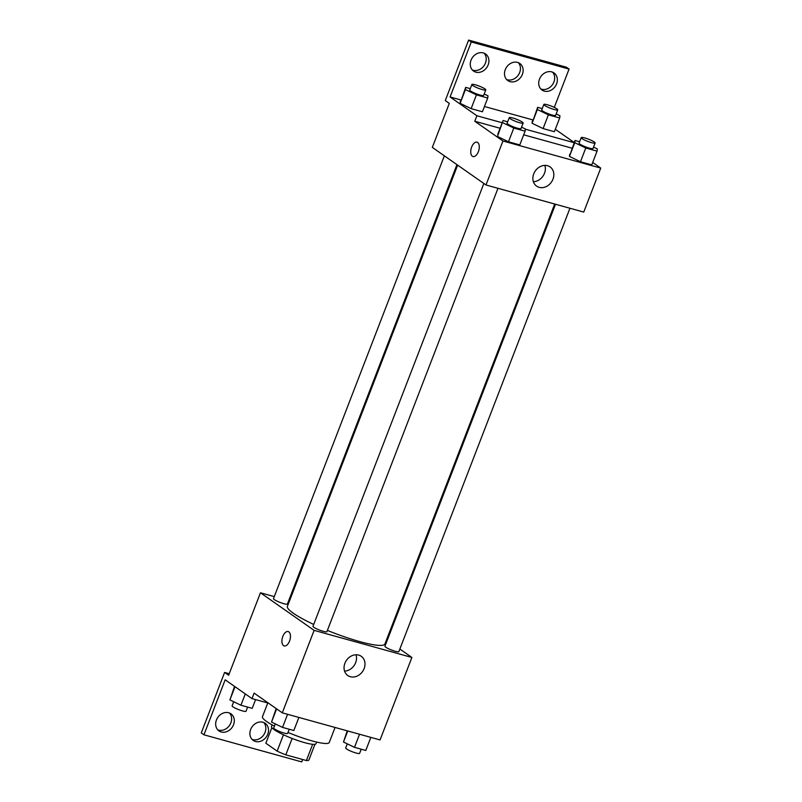 <?xml version="1.0" encoding="UTF-8"?>
<svg xmlns="http://www.w3.org/2000/svg" width="802" height="802" viewBox="0 0 802 802"><rect width="100%" height="100%" fill="white"/><g stroke="black" fill="none" stroke-linecap="round" stroke-linejoin="round"><path stroke-width="1.2" d="M312.66 744.296L306.384 760.547L285.813 754.842A23.108 3.599 21.1 0 1 277.141 751.143L265.843 743.223L271.858 727.645M306.384 760.547A23.108 3.599 21.1 0 0 308.91 759.945L314.955 744.276M316.63 742.071L316.008 743.685A23.87 3.719 -158.9 0 1 292.399 738.562A23.87 3.719 -158.9 0 1 271.477 726.502L272.099 724.878M292.128 738.462L285.813 754.842M283.457 734.762L277.141 751.143M267.758 702.973L262.465 716.707A35.799 5.584 21.1 0 0 274.454 726.151M288.008 732.457A35.799 5.584 21.1 0 0 329.261 742.482L335.056 727.464M399.857 649.029L411.897 657.46L380.068 739.935L282.294 712.838L254.124 693.108L251.998 698.612L225.172 679.815L203.949 734.802L201.272 732.918L224.61 672.437L228.63 675.254L260.46 592.778L274.274 596.608M302.645 759.514L301.722 761.9L203.949 734.802M386.564 639.725L387.276 640.217M555.505 204.239L384.95 646.242A7.459 1.163 21.1 0 0 391.486 650.011A7.459 1.163 21.1 0 0 398.865 651.605L569.941 208.249M288.71 600.608L289.522 600.828M411.897 657.46L314.123 630.362L260.46 592.778M444.358 155.819L273.492 598.633A7.459 1.163 21.1 0 0 280.028 602.402A7.459 1.163 21.1 0 0 287.407 603.996L456.94 164.641M483.857 183.488L312.991 626.292A7.459 1.163 21.1 0 0 319.527 630.061A7.459 1.163 21.1 0 0 326.905 631.665L497.982 188.3M457.651 165.132L287.417 606.302A52.27 8.15 21.1 0 0 293.352 613.249A52.27 8.15 21.1 0 0 313.702 624.427M327.386 630.402A52.27 8.15 21.1 0 0 384.94 643.936L554.693 204.019M344.91 663.244A11.729 9.804 -55 0 1 361.251 656.297A11.729 9.804 -55 0 1 362.554 671.535A11.729 9.804 -55 0 1 347.797 675.515A11.729 9.804 -55 0 1 344.91 663.244M314.123 630.362L282.294 712.838M289.542 641.079A7.459 3.93 105.5 0 1 284.189 645.921A7.459 3.93 105.5 0 1 282.404 637.68A7.459 3.93 105.5 0 1 288.179 631.545A7.459 3.93 105.5 0 1 289.542 641.079M344.569 671.104A11.729 9.804 125 0 0 355.998 654.773M288.179 631.545A7.459 3.93 -74.5 0 0 282.404 637.68A7.459 3.93 -74.5 0 0 284.189 645.921M229.222 673.72L224.61 672.437M229.522 713.028A10.446 8.732 -55 0 1 229.452 725.499A10.446 8.732 -55 0 1 217.753 729.83M263.748 722.512A10.446 8.732 -55 0 1 263.668 734.983A10.446 8.732 -55 0 1 251.978 739.314M268.51 703.184L251.998 698.612M216.43 719.995A10.446 8.732 -55 0 1 230.976 713.82A10.446 8.732 -55 0 1 232.129 727.374A10.446 8.732 -55 0 1 218.996 730.923A10.446 8.732 -55 0 1 216.43 719.995M250.645 729.479A10.446 8.732 -55 0 1 265.191 723.304A10.446 8.732 -55 0 1 266.354 736.858A10.446 8.732 -55 0 1 253.211 740.406A10.446 8.732 -55 0 1 250.645 729.479M592.688 162.455L600.728 168.089L583.756 212.079L485.982 184.981L432.318 147.388L449.29 103.408L445.27 100.581L468.609 40.1L566.382 67.198L569.069 69.082L554.282 107.378M574.242 142.545L555.315 129.292M497.491 136.47L508.498 141.794L519.786 144.931L508.498 141.794L497.491 136.47L503.075 120.531L507.656 121.804M580.468 161.743L591.756 164.871L580.468 161.743L569.45 156.42L580.468 161.743L585.771 147.999L574.753 142.676L575.034 140.48L579.615 141.754M569.731 154.225L569.45 156.42L575.034 140.48M600.728 168.089L502.954 140.992L474.784 121.252L500.087 128.27M523.696 134.816L572.047 148.21M533.741 173.864A11.729 9.804 -55 0 1 550.092 166.916A11.729 9.804 -55 0 1 551.385 182.154A11.729 9.804 -55 0 1 536.628 186.144A11.729 9.804 -55 0 1 533.741 173.864M502.954 140.992L485.982 184.981M478.373 151.708A7.459 3.93 105.5 0 1 473.03 156.55A7.459 3.93 105.5 0 1 471.235 148.31A7.459 3.93 105.5 0 1 477.01 142.175A7.459 3.93 105.5 0 1 478.373 151.708M474.784 121.252L476.899 115.759L450.072 96.962L471.285 41.975L468.609 40.1M477.01 142.175A7.459 3.93 -74.5 0 0 471.235 148.31A7.459 3.93 -74.5 0 0 473.03 156.55M533.4 181.723A11.729 9.804 125 0 0 544.839 165.402M471.285 41.975L569.069 69.082M518.353 62.686A10.446 8.732 -55 0 1 518.272 75.147A10.446 8.732 -55 0 1 506.583 79.488M484.127 53.203A10.446 8.732 -55 0 1 485.461 63.027A10.446 8.732 -55 0 1 472.368 70.005M552.578 72.17A10.446 8.732 -55 0 1 553.901 82.004A10.446 8.732 -55 0 1 540.809 88.972M476.899 115.759L502.212 122.766M525.35 129.182L574.172 142.716M543.084 128.581L554.382 131.708L543.084 128.581L532.077 123.257L543.084 128.581L548.388 114.836L537.38 109.513L537.661 107.318L542.242 108.591M532.358 121.062L532.077 123.257L537.661 107.318M471.125 108.641L482.413 111.769L471.125 108.641L460.117 103.318L471.125 108.641L476.428 94.887L465.421 89.563L465.691 87.378L470.273 88.641M460.388 101.122L460.117 103.318L465.691 87.378M450.072 96.962L460.839 99.949M484.448 106.496L532.809 119.899M505.26 69.654A10.446 8.732 -55 0 1 519.806 63.468A10.446 8.732 -55 0 1 520.959 77.032A10.446 8.732 -55 0 1 507.826 80.581A10.446 8.732 -55 0 1 505.26 69.654M488.147 64.912A10.446 8.732 -55 0 1 473.601 71.097A10.446 8.732 -55 0 1 472.438 57.533A10.446 8.732 -55 0 1 485.581 53.985A10.446 8.732 -55 0 1 488.147 64.912M556.588 83.879A10.446 8.732 -55 0 1 542.042 90.065A10.446 8.732 -55 0 1 540.889 76.501A10.446 8.732 -55 0 1 554.022 72.952A10.446 8.732 -55 0 1 556.588 83.879M593.54 147.097L597.34 148.931L597.059 151.127L585.771 147.999M581.209 137.623L579.084 143.117A7.459 1.163 21.1 0 0 585.63 146.886A7.459 1.163 21.1 0 0 593.009 148.49L595.124 142.987A7.459 1.163 21.1 0 0 594.282 141.994A7.459 1.163 21.1 0 0 586.643 138.515A7.459 1.163 21.1 0 0 581.209 137.623A7.459 1.163 21.1 0 0 587.746 141.393A7.459 1.163 21.1 0 0 595.124 142.987M574.753 142.676L569.45 156.42M597.059 151.127L591.756 164.871M521.581 127.147L525.37 128.982L525.099 131.177L513.801 128.049L502.794 122.726M509.25 117.673L507.125 123.167A7.459 1.163 21.1 0 0 513.661 126.947A7.459 1.163 21.1 0 0 521.039 128.541L523.165 123.047A7.459 1.163 21.1 0 0 522.313 122.054A7.459 1.163 21.1 0 0 514.673 118.576A7.459 1.163 21.1 0 0 509.25 117.673A7.459 1.163 21.1 0 0 515.786 121.443A7.459 1.163 21.1 0 0 523.165 123.047M503.075 120.531L497.771 134.285M525.099 131.177L519.786 144.931M513.801 128.049L508.498 141.794M556.167 113.934L559.956 115.769L559.686 117.964L548.388 114.836M543.836 104.46L541.711 109.954A7.459 1.163 21.1 0 0 548.247 113.724A7.459 1.163 21.1 0 0 555.626 115.328L557.751 109.824A7.459 1.163 21.1 0 0 556.899 108.841A7.459 1.163 21.1 0 0 549.26 105.353A7.459 1.163 21.1 0 0 543.836 104.46A7.459 1.163 21.1 0 0 550.372 108.23A7.459 1.163 21.1 0 0 557.751 109.824M537.38 109.513L532.077 123.257M559.686 117.964L554.382 131.708M482.413 111.769L487.716 98.024L476.428 94.887M484.207 93.994L487.997 95.829L487.716 98.014M471.867 84.511L469.751 90.014A7.459 1.163 21.1 0 0 476.288 93.784A7.459 1.163 21.1 0 0 483.666 95.378L485.791 89.884A7.459 1.163 21.1 0 0 484.939 88.892A7.459 1.163 21.1 0 0 477.3 85.413A7.459 1.163 21.1 0 0 471.867 84.511A7.459 1.163 21.1 0 0 478.413 88.28A7.459 1.163 21.1 0 0 485.791 89.884M465.421 89.563L460.117 103.318M370.845 737.379L365.792 750.471L354.504 747.344L343.487 742.02L347.236 730.843M347.747 730.983L343.487 742.02M359.547 734.251L354.504 747.344M347.286 743.855L345.702 747.965A7.459 1.163 21.1 0 0 352.238 751.735A7.459 1.163 21.1 0 0 359.617 753.329L361.211 749.198M298.875 717.439L293.823 730.522L282.535 727.394L271.527 722.071L276.179 708.557M276.62 708.868L271.527 722.071M287.587 714.311L282.535 727.394M275.317 723.905L273.733 728.015A7.459 1.163 21.1 0 0 280.279 731.785A7.459 1.163 21.1 0 0 287.647 733.389L289.241 729.259M255.587 699.605L252.209 708.366L240.921 705.229L229.903 699.905L234.555 686.392M235.006 686.702L229.903 699.905M245.292 693.91L240.921 705.229M233.703 701.74L232.119 705.85A7.459 1.163 21.1 0 0 238.655 709.62A7.459 1.163 21.1 0 0 246.034 711.224L247.628 707.093"/></g></svg>

